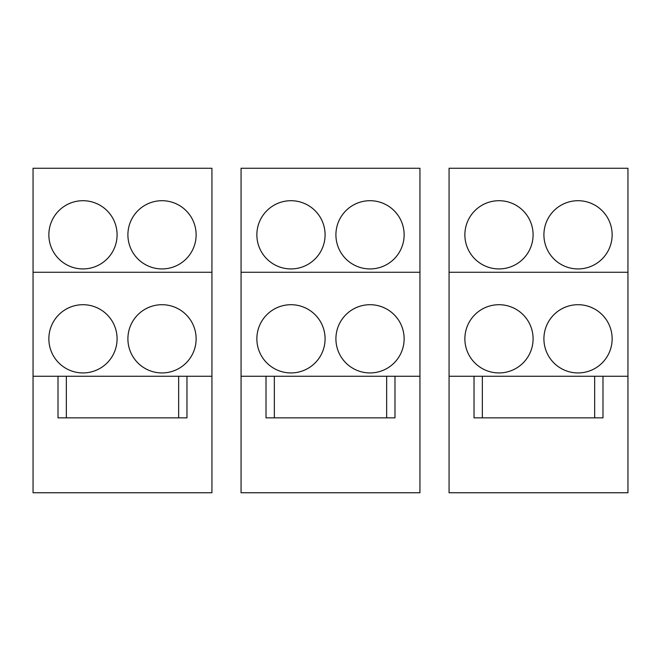 <?xml version="1.0" encoding="UTF-8"?>
<svg xmlns="http://www.w3.org/2000/svg" width="661" height="661" viewBox="0 0 661 661"><rect width="100%" height="100%" fill="white"/><g stroke="black" fill="none" stroke-linecap="round" stroke-linejoin="round"><path stroke-width="0.99" d="M241.058 272.258L419.942 272.258L419.942 168.258L241.058 168.258L241.058 492.742L419.942 492.742L419.942 376.258L394.981 376.258L394.981 417.859L386.66 417.859L386.66 376.258L394.981 376.258M419.942 272.258L419.942 376.258M241.058 376.258L386.66 376.258M386.66 417.859L266.019 417.859L266.019 376.258M274.34 417.859L274.34 376.258M404.135 234.82A34.116 34.116 0 0 0 370.02 200.704A34.116 34.116 0 0 0 335.912 234.82A34.116 34.116 0 0 0 370.02 268.928A34.116 34.116 0 0 0 404.135 234.82M256.865 234.82A34.116 34.116 0 0 0 290.98 268.928A34.116 34.116 0 0 0 325.088 234.82A34.116 34.116 0 0 0 290.98 200.704A34.116 34.116 0 0 0 256.865 234.82M404.135 338.82A34.116 34.116 0 0 0 370.02 304.704A34.116 34.116 0 0 0 335.912 338.82A34.116 34.116 0 0 0 370.02 372.936A34.116 34.116 0 0 0 404.135 338.82M256.865 338.82A34.116 34.116 0 0 0 290.98 372.936A34.116 34.116 0 0 0 325.088 338.82A34.116 34.116 0 0 0 290.98 304.704A34.116 34.116 0 0 0 256.865 338.82M353.379 205.034C358.642 202.15 364.186 200.704 370.02 200.704C375.853 200.704 381.405 202.15 386.66 205.034M274.34 205.034C279.595 202.15 285.147 200.704 290.98 200.704C296.814 200.704 302.358 202.15 307.621 205.034M353.379 309.042C358.642 306.15 364.186 304.713 370.02 304.704C375.853 304.713 381.405 306.15 386.66 309.042M274.34 309.042C279.595 306.15 285.147 304.713 290.98 304.704C296.814 304.713 302.358 306.15 307.621 309.042M33.05 272.258L211.933 272.258L211.933 168.258L33.05 168.258L33.05 492.742L211.933 492.742L211.933 376.258L186.972 376.258L186.972 417.859L178.652 417.859L178.652 376.258L186.972 376.258M211.933 272.258L211.933 376.258M33.05 376.258L178.652 376.258M178.652 417.859L58.011 417.859L58.011 376.258M66.331 417.859L66.331 376.258M196.127 234.82A34.116 34.116 0 0 0 162.011 200.704A34.116 34.116 0 0 0 127.904 234.82A34.116 34.116 0 0 0 162.011 268.928A34.116 34.116 0 0 0 196.127 234.82M48.856 234.82A34.116 34.116 0 0 0 82.972 268.928A34.116 34.116 0 0 0 117.088 234.82A34.116 34.116 0 0 0 82.972 200.704A34.116 34.116 0 0 0 48.856 234.82M196.127 338.82A34.116 34.116 0 0 0 162.011 304.704A34.116 34.116 0 0 0 127.904 338.82A34.116 34.116 0 0 0 162.011 372.936A34.116 34.116 0 0 0 196.127 338.82M48.856 338.82A34.116 34.116 0 0 0 82.972 372.936A34.116 34.116 0 0 0 117.088 338.82A34.116 34.116 0 0 0 82.972 304.704A34.116 34.116 0 0 0 48.856 338.82M145.37 205.034C150.634 202.15 156.178 200.704 162.011 200.704C167.844 200.704 173.397 202.15 178.652 205.034M66.331 205.034C71.595 202.15 77.139 200.704 82.972 200.704C88.805 200.704 94.349 202.15 99.613 205.034M145.37 309.042C150.634 306.15 156.178 304.713 162.011 304.704C167.844 304.713 173.397 306.15 178.652 309.042M66.331 309.042C71.595 306.15 77.139 304.713 82.972 304.704C88.805 304.713 94.349 306.15 99.613 309.042M449.067 272.258L627.95 272.258L627.95 168.258L449.067 168.258L449.067 492.742L627.95 492.742L627.95 376.258L602.989 376.258L602.989 417.859L594.669 417.859L594.669 376.258L602.989 376.258M627.95 272.258L627.95 376.258M449.067 376.258L594.669 376.258M594.669 417.859L474.028 417.859L474.028 376.258M482.348 417.859L482.348 376.258M612.144 234.82A34.116 34.116 0 0 0 578.028 200.704A34.116 34.116 0 0 0 543.912 234.82A34.116 34.116 0 0 0 578.028 268.928A34.116 34.116 0 0 0 612.144 234.82M464.873 234.82A34.116 34.116 0 0 0 498.989 268.928A34.116 34.116 0 0 0 533.097 234.82A34.116 34.116 0 0 0 498.989 200.704A34.116 34.116 0 0 0 464.873 234.82M612.144 338.82A34.116 34.116 0 0 0 578.028 304.704A34.116 34.116 0 0 0 543.912 338.82A34.116 34.116 0 0 0 578.028 372.936A34.116 34.116 0 0 0 612.144 338.82M464.873 338.82A34.116 34.116 0 0 0 498.989 372.936A34.116 34.116 0 0 0 533.097 338.82A34.116 34.116 0 0 0 498.989 304.704A34.116 34.116 0 0 0 464.873 338.82M561.387 205.034C566.651 202.15 572.195 200.704 578.028 200.704C583.861 200.704 589.405 202.15 594.669 205.034M482.348 205.034C487.603 202.15 493.156 200.704 498.989 200.704C504.822 200.704 510.366 202.15 515.63 205.034M561.387 309.042C566.651 306.15 572.195 304.713 578.028 304.704C583.861 304.713 589.405 306.15 594.669 309.042M482.348 309.042C487.603 306.15 493.156 304.713 498.989 304.704C504.822 304.713 510.366 306.15 515.63 309.042"/></g></svg>
